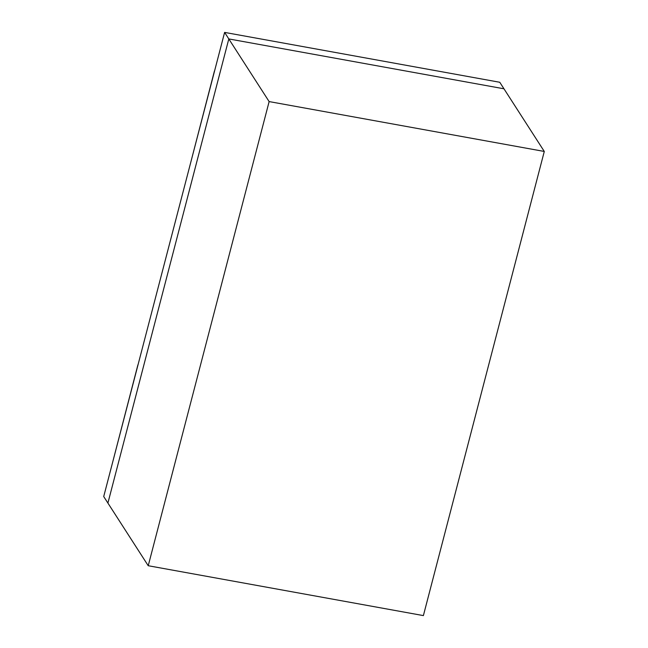 <?xml version="1.0" encoding="UTF-8"?>
<svg xmlns="http://www.w3.org/2000/svg" width="648" height="648" viewBox="0 0 648 648"><rect width="100%" height="100%" fill="white"/><g stroke="black" fill="none" stroke-linecap="round" stroke-linejoin="round"><path stroke-width="0.97" d="M544.288 151.454L269.131 101.582L148.23 565.728L423.387 615.6L544.288 151.454L499.77 82.272L224.613 32.4L103.712 496.546L107.908 503.075L228.809 38.929L224.613 32.4M269.131 101.582L228.809 38.929L503.966 88.792L228.809 38.929L107.908 503.075L148.23 565.728M214.448 70.948L190.358 163.912L214.561 70.972M137.992 364.929L113.781 457.869L137.878 364.905"/></g></svg>
